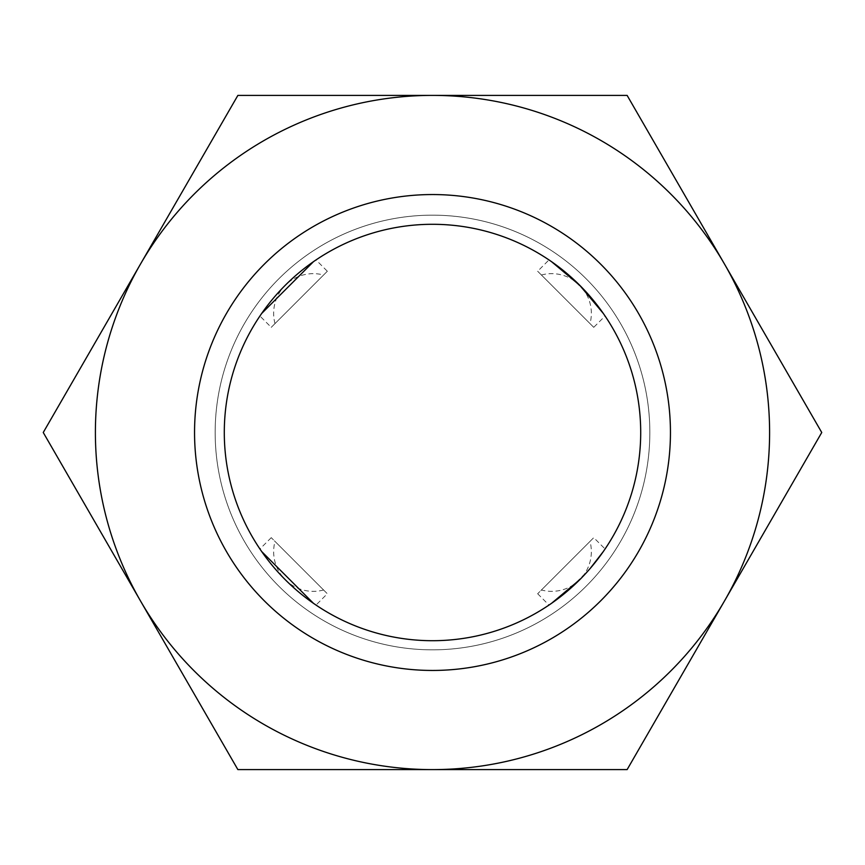 <?xml version="1.0" encoding="UTF-8"?>
<svg xmlns="http://www.w3.org/2000/svg" width="865" height="865" viewBox="0 0 865 865"><rect width="100%" height="100%" fill="white"/><g stroke="black" fill="none" stroke-linecap="round" stroke-linejoin="round"><path stroke-width="0.65" stroke-dasharray="4.33 3.24" d="M194.549 432.5A237.951 237.951 0 0 0 432.5 670.451A237.951 237.951 0 0 0 670.451 432.5A237.951 237.951 0 0 0 432.5 194.549A237.951 237.951 0 0 0 194.549 432.5A237.951 237.951 0 0 0 432.5 670.451A237.951 237.951 0 0 0 670.451 432.5A237.951 237.951 0 0 0 432.5 194.549A237.951 237.951 0 0 0 194.549 432.5A237.951 237.951 0 0 0 432.5 670.451A237.951 237.951 0 0 0 670.451 432.5A237.951 237.951 0 0 0 432.5 194.549A237.951 237.951 0 0 0 194.549 432.5A237.951 237.951 0 0 0 432.5 670.451A237.951 237.951 0 0 0 670.451 432.5A237.951 237.951 0 0 0 432.5 194.549A237.951 237.951 0 0 0 194.549 432.5A237.951 237.951 0 0 0 432.5 670.451A237.951 237.951 0 0 0 670.451 432.5A237.951 237.951 0 0 0 432.5 194.549A237.951 237.951 0 0 0 194.549 432.5A237.951 237.951 0 0 0 432.5 670.451A237.951 237.951 0 0 0 670.451 432.5A237.951 237.951 0 0 0 432.5 194.549A237.951 237.951 0 0 0 194.549 432.5A237.951 237.951 0 0 0 432.5 670.451A237.951 237.951 0 0 0 670.451 432.5A237.951 237.951 0 0 0 432.5 194.549A237.951 237.951 0 0 0 194.549 432.5M224.294 432.5A208.206 208.206 0 0 0 432.5 640.705A208.206 208.206 0 0 0 640.705 432.5A208.206 208.206 0 0 0 432.5 224.294A208.206 208.206 0 0 0 224.294 432.5A208.206 208.206 0 0 0 432.5 640.705A208.206 208.206 0 0 0 640.705 432.5A208.206 208.206 0 0 0 432.5 224.294A208.206 208.206 0 0 0 224.294 432.5A208.206 208.206 0 0 0 432.5 640.705A208.206 208.206 0 0 0 640.705 432.5A208.206 208.206 0 0 0 432.5 224.294A208.206 208.206 0 0 0 224.294 432.5M605.078 548.983L603.337 551.524L605.078 548.983L593.747 537.662L537.662 593.747L593.747 537.662M579.723 579.723A39.66 39.66 0 0 1 541.414 589.995L589.995 541.414A39.66 39.66 0 0 1 579.723 579.723L590.081 568.586L568.586 590.081M551.524 603.337L548.983 605.078L551.524 603.337M316.017 605.078L313.476 603.337L316.017 605.078L327.338 593.747L271.253 537.662L327.338 593.747M261.663 551.524L259.922 548.983L261.663 551.524M537.662 593.747L548.983 605.078M593.747 327.338L537.662 271.253L593.747 327.338L605.078 316.017L603.337 313.476L605.078 316.017M590.081 296.414L568.586 274.919M548.983 259.922L551.524 261.663L548.983 259.922L537.662 271.253M327.338 271.253L271.253 327.338L327.338 271.253L316.017 259.922L313.476 261.663L316.017 259.922M259.922 316.017L261.663 313.476L259.922 316.017L271.253 327.338M271.253 537.662L259.922 548.983M541.414 275.005A39.66 39.66 0 0 1 589.995 323.586L541.414 275.005L589.995 323.586M275.005 323.586A39.66 39.66 0 0 1 323.586 275.005L275.005 323.586L323.586 275.005M323.586 589.995A39.66 39.66 0 0 1 275.005 541.414L323.586 589.995L275.005 541.414M589.995 541.414L541.414 589.995M215.158 432.5A217.342 217.342 0 0 0 432.5 649.842A217.342 217.342 0 0 0 649.842 432.5A217.342 217.342 0 0 0 432.5 215.158A217.342 217.342 0 0 0 215.158 432.5A217.342 217.342 0 0 0 432.5 649.842A217.342 217.342 0 0 0 649.842 432.5A217.342 217.342 0 0 0 432.5 215.158A217.342 217.342 0 0 0 215.158 432.5A217.342 217.342 0 0 0 432.5 649.842A217.342 217.342 0 0 0 649.842 432.5A217.342 217.342 0 0 0 432.5 215.158A217.342 217.342 0 0 0 215.158 432.5A217.342 217.342 0 0 0 432.5 649.842A217.342 217.342 0 0 0 649.842 432.5A217.342 217.342 0 0 0 432.5 215.158A217.342 217.342 0 0 0 215.158 432.5M821.75 432.5L724.438 263.955L821.75 432.5L627.125 769.601L432.5 769.601A337.101 337.101 0 0 0 724.438 263.955A337.101 337.101 0 0 0 95.399 432.5A337.101 337.101 0 0 0 432.5 769.601L237.875 769.601L43.25 432.5L140.562 263.955L43.25 432.5L140.562 601.045A337.101 337.101 0 0 0 432.5 769.601L627.125 769.601L724.438 601.045A337.101 337.101 0 0 0 724.438 263.955L627.125 95.399L724.438 263.955A337.101 337.101 0 0 0 432.5 95.399L627.125 95.399L432.5 95.399A337.101 337.101 0 0 0 140.562 601.045L237.875 769.601L432.5 769.601A337.101 337.101 0 0 0 724.438 601.045L627.125 769.601L432.5 769.601A337.101 337.101 0 0 0 724.438 263.955L821.75 432.5M140.562 263.955L237.875 95.399L432.5 95.399L237.875 95.399L140.562 263.955A337.101 337.101 0 0 0 432.5 769.601L237.875 769.601L43.25 432.5L237.875 95.399L432.5 95.399A337.101 337.101 0 0 0 140.562 263.955M432.5 95.399L627.125 95.399L724.438 263.955A337.101 337.101 0 0 0 432.5 95.399"/><path stroke-width="1.3" d="M224.294 432.5A208.206 208.206 0 0 0 432.5 640.705A208.206 208.206 0 0 0 640.705 432.5A208.206 208.206 0 0 0 432.5 224.294A208.206 208.206 0 0 0 224.294 432.5M603.337 551.524L590.081 568.586L603.337 551.524M568.586 590.081L551.524 603.337L579.723 579.723M313.476 603.337L261.663 551.524L313.476 603.337M568.586 274.919L551.524 261.663L579.723 285.277L603.337 313.476L590.081 296.414M313.476 261.663L261.663 313.476L313.476 261.663M194.549 432.5A237.951 237.951 0 0 0 432.5 670.451A237.951 237.951 0 0 0 670.451 432.5A237.951 237.951 0 0 0 432.5 194.549A237.951 237.951 0 0 0 194.549 432.5M821.75 432.5L627.125 95.399L432.5 95.399A337.101 337.101 0 0 0 140.562 601.045A337.101 337.101 0 0 0 432.5 769.601L627.125 769.601L724.438 601.045A337.101 337.101 0 0 0 432.5 95.399L237.875 95.399L43.25 432.5L237.875 769.601L432.5 769.601A337.101 337.101 0 0 0 724.438 601.045L821.75 432.5"/></g></svg>
